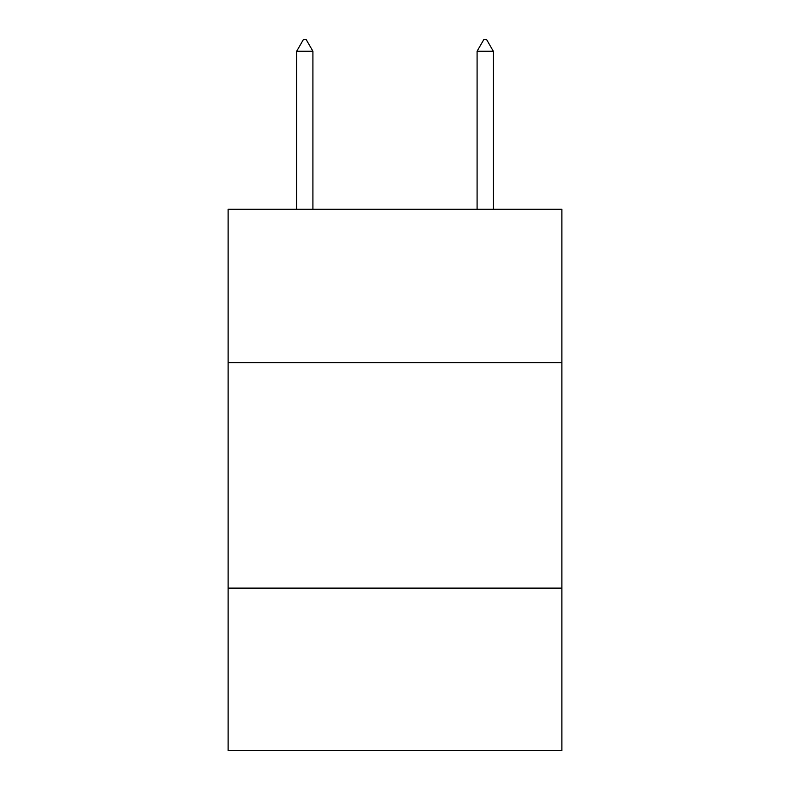 <?xml version="1.0" encoding="UTF-8"?>
<svg xmlns="http://www.w3.org/2000/svg" width="790" height="790" viewBox="0 0 790 790"><rect width="100%" height="100%" fill="white"/><g stroke="black" fill="none" stroke-linecap="round" stroke-linejoin="round"><path stroke-width="1.19" d="M561.878 362.62L561.878 209.271L228.122 209.271L228.122 362.62L561.878 362.62L561.878 750.5L228.122 750.5L228.122 362.62M561.878 588.125L228.122 588.125M312.909 51.232L306.145 39.5L303.439 39.5L296.675 51.232L312.909 51.232L312.909 209.271M296.675 51.232L296.675 209.271M483.855 39.5L486.561 39.5L493.325 51.232L477.091 51.232L483.855 39.5M493.325 209.271L493.325 51.232M477.091 209.271L477.091 51.232"/></g></svg>
